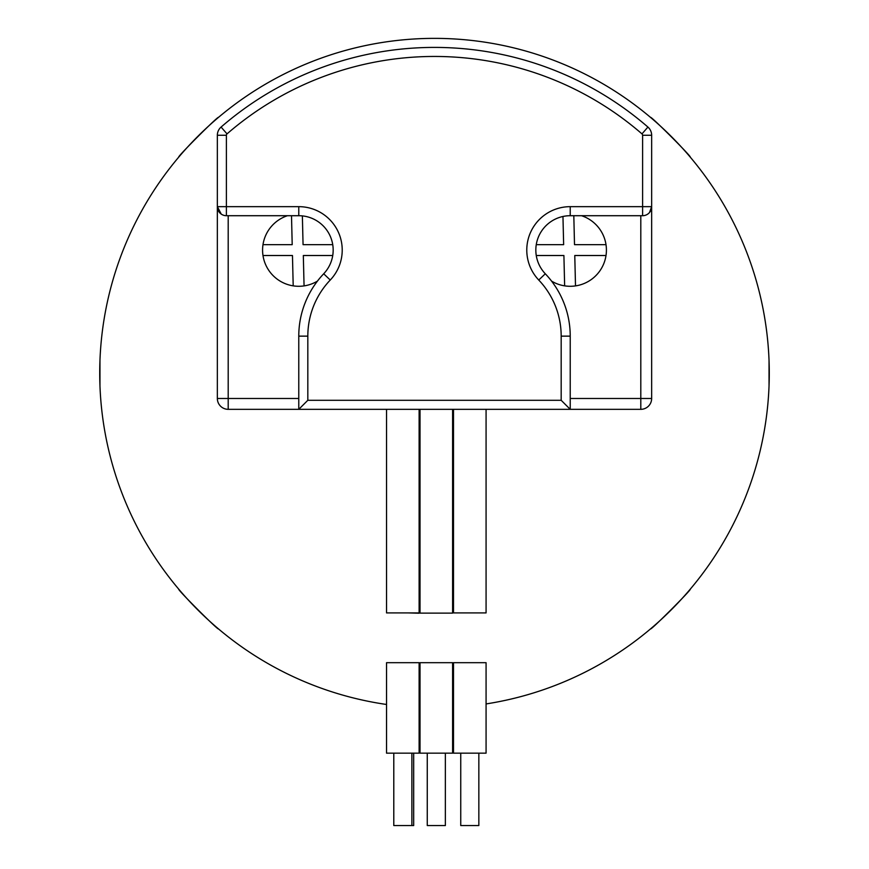 <?xml version="1.0" encoding="UTF-8"?>
<svg xmlns="http://www.w3.org/2000/svg" width="869" height="869" viewBox="0 0 869 869"><rect width="100%" height="100%" fill="white"/><g stroke="black" fill="none" stroke-linecap="round" stroke-linejoin="round"><path stroke-width="1.3" d="M650.555 117.413C650.24 115.284 692.354 157.398 690.225 157.083C692.365 157.419 650.262 115.305 650.555 117.413M178.775 157.083C176.646 157.408 218.76 115.295 218.445 117.413C218.771 115.284 176.668 157.376 178.775 157.083M218.445 628.874C218.76 631.003 176.646 588.889 178.775 589.204C176.635 588.867 218.738 630.981 218.445 628.874M690.225 589.204C692.354 588.878 650.24 630.992 650.555 628.874C650.229 631.013 692.332 588.91 690.225 589.204M769.032 360.222L769.032 386.064M486.075 703.933A334.782 334.782 0 0 0 769.282 373.149A334.782 334.782 0 0 0 434.5 38.366A334.782 334.782 0 0 0 99.718 373.149A334.782 334.782 0 0 0 386.542 704.477M419.119 707.572A334.782 334.782 0 0 0 420.02 707.616M452.597 707.431A334.782 334.782 0 0 0 453.499 707.388M99.968 386.064L99.968 360.222M649.523 212.492L651.652 206.659A9.048 9.048 0 0 1 642.604 215.708L570.227 215.708A34.38 34.38 0 0 0 545.308 273.789A90.485 90.485 0 0 1 570.227 336.14L570.227 409.332L228.199 409.332A10.862 10.862 0 0 1 217.348 398.48L217.348 135.26A10.862 10.862 0 0 1 221.084 127.059A325.734 325.734 0 0 1 647.916 127.059A10.862 10.862 0 0 1 651.652 135.26L651.652 398.48A10.862 10.862 0 0 1 640.801 409.332L570.227 409.332L561.178 400.294L561.178 336.14A81.436 81.436 0 0 0 538.747 280.024A43.428 43.428 0 0 1 570.227 206.659L642.604 206.659L642.604 135.26A1.814 1.814 0 0 0 641.985 133.891A316.685 316.685 0 0 0 227.015 133.891A1.814 1.814 0 0 0 226.396 135.26L226.396 206.659L298.773 206.659A43.428 43.428 0 0 1 330.253 280.024A81.436 81.436 0 0 0 307.822 336.14L307.822 400.294L561.178 400.294M307.822 400.294L298.773 409.332L298.773 336.14A90.485 90.485 0 0 1 323.692 273.789A34.38 34.38 0 0 0 298.773 215.708L226.396 215.708A9.048 9.048 0 0 1 217.348 206.659L221.258 214.111M486.075 409.332L486.075 612.917L453.499 612.917L453.499 409.332M419.119 409.332L419.119 613.221L408.256 612.917M419.955 409.332L419.119 612.189M386.542 409.332L386.542 612.917L419.119 612.917M420.02 409.332L420.02 613.112L452.597 613.112L452.597 409.332M478.841 753.162L478.841 825.55L460.744 825.55L460.744 753.162M486.075 753.162L453.499 753.162L453.499 662.689L486.075 662.689L486.075 753.162M445.362 753.162L445.362 825.55L427.266 825.55L427.266 753.162M452.597 753.162L420.02 753.162L420.02 662.689L452.597 662.689L452.597 753.162M413.687 753.162L413.687 825.55L393.787 825.55L393.787 753.162M411.884 825.55L411.884 753.162M419.119 753.162L386.542 753.162L386.542 662.689L419.119 662.689L419.119 753.162M291.506 215.708L292.201 244.656L262.992 244.656A36.194 36.194 0 0 0 317.446 281.1M287.476 215.708A36.194 36.194 0 0 0 262.992 244.656M332.729 244.656L303.064 244.656L302.369 215.892M304.063 285.89L303.324 255.519L332.729 255.519M262.992 255.519L292.462 255.519L293.201 285.847M551.554 281.1A36.194 36.194 0 0 0 606.008 244.656L574.507 244.656L573.812 215.708M562.96 216.479L563.644 244.656L536.271 244.656M606.008 244.656A36.194 36.194 0 0 0 581.524 215.708M575.506 285.89L574.767 255.519L606.008 255.519M536.271 255.519L563.905 255.519L564.644 285.847M570.227 215.708L570.227 206.659M535.836 250.087A34.38 34.38 0 0 0 545.308 273.789L538.747 280.024M227.015 133.891L221.084 127.059A325.734 325.734 0 0 1 647.916 127.059L641.985 133.891M330.253 280.024L323.692 273.789A34.38 34.38 0 0 0 298.773 215.708L298.773 206.659M228.199 215.708L228.199 398.48L298.773 398.48M570.227 398.48L640.801 398.48L640.801 215.708M642.604 215.708A9.048 9.048 0 0 0 651.652 206.659L642.604 206.659L642.604 215.708M647.916 127.059A10.862 10.862 0 0 1 651.652 135.26L642.604 135.26M545.308 273.789A90.485 90.485 0 0 1 570.227 336.14L561.178 336.14M217.348 206.659A9.048 9.048 0 0 0 226.396 215.708L226.396 206.659L217.348 206.659M226.396 135.26L217.348 135.26A10.862 10.862 0 0 1 221.084 127.059M307.822 336.14L298.773 336.14A90.485 90.485 0 0 1 323.692 273.789M651.652 398.48L640.801 398.48L640.801 409.332M217.348 398.48A10.862 10.862 0 0 0 228.199 409.332L228.199 398.48L217.348 398.48"/></g></svg>
